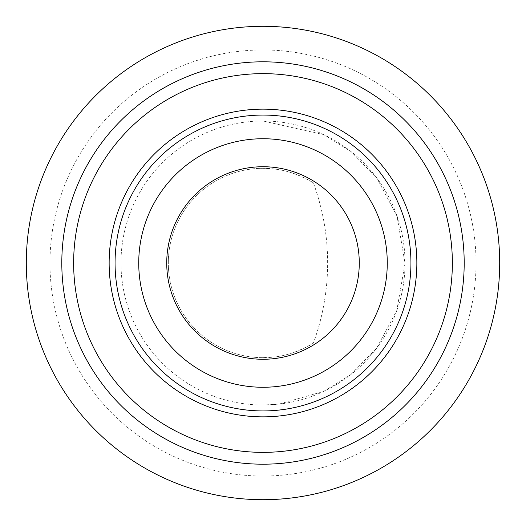 <?xml version="1.0" encoding="UTF-8"?>
<svg xmlns="http://www.w3.org/2000/svg" width="526" height="526" viewBox="0 0 526 526"><rect width="100%" height="100%" fill="white"/><g stroke="black" fill="none" stroke-linecap="round" stroke-linejoin="round"><path stroke-width="0.39" stroke-dasharray="2.63 1.97" d="M263 499.7A236.7 236.7 0 0 0 499.7 263A236.7 236.7 0 0 0 263 26.3A236.7 236.7 0 0 0 26.3 263A236.7 236.7 0 0 0 263 499.7M263 61.805A201.195 201.195 0 0 1 464.195 263A201.195 201.195 0 0 1 263 464.195A201.195 201.195 0 0 1 61.805 263A201.195 201.195 0 0 1 263 61.805M263 73.64A189.36 189.36 0 0 1 452.36 263A189.36 189.36 0 0 1 263 452.36A189.36 189.36 0 0 1 73.64 263A189.36 189.36 0 0 1 263 73.64M263 115.062A147.938 147.938 0 0 1 410.938 263A147.938 147.938 0 0 1 263 410.938A147.938 147.938 0 0 1 115.062 263A147.938 147.938 0 0 1 263 115.062M263 49.97A213.03 213.03 0 0 1 476.03 263A213.03 213.03 0 0 1 263 476.03A213.03 213.03 0 0 1 49.97 263A213.03 213.03 0 0 1 263 49.97M313.338 182.811A94.68 94.68 0 0 0 263 168.32L263 120.98A142.02 142.02 0 0 0 120.98 263A142.02 142.02 0 0 0 263 405.02L263 357.68L263 405.02L278.925 404.126L323.621 391.429L350.658 374.742L376.655 348.153L396.801 310.491L405.02 263.388L397.025 216.166L377.004 178.307L351.092 151.6L323.95 134.722L263 120.98A142.02 142.02 0 0 1 405.02 263A142.02 142.02 0 0 1 263 405.02A142.02 142.02 0 0 1 120.98 263A142.02 142.02 0 0 1 263 120.98L263 168.32A94.68 94.68 0 0 0 168.32 263A94.68 94.68 0 0 0 313.338 343.189C332.327 291.286 332.471 234.997 313.338 182.811C300.353 175.263 287.972 170.746 276.183 169.24L263 168.32A94.68 94.68 0 0 0 168.32 263A94.68 94.68 0 0 0 263 357.68L276.111 356.766C287.834 355.274 300.247 350.75 313.338 343.189"/><path stroke-width="0.79" d="M263 26.3A236.7 236.7 0 0 1 499.7 263A236.7 236.7 0 0 1 263 499.7A236.7 236.7 0 0 1 26.3 263A236.7 236.7 0 0 1 263 26.3M263 61.805A201.195 201.195 0 0 1 464.195 263A201.195 201.195 0 0 1 263 464.195A201.195 201.195 0 0 1 61.805 263A201.195 201.195 0 0 1 263 61.805M263 115.062A147.938 147.938 0 0 1 410.938 263A147.938 147.938 0 0 1 263 410.938A147.938 147.938 0 0 1 115.062 263A147.938 147.938 0 0 1 263 115.062A147.938 147.938 0 0 1 410.938 263A147.938 147.938 0 0 1 263 410.938M263 73.64A189.36 189.36 0 0 1 452.36 263A189.36 189.36 0 0 1 263 452.36A189.36 189.36 0 0 1 73.64 263A189.36 189.36 0 0 1 263 73.64A189.36 189.36 0 0 1 452.36 263A189.36 189.36 0 0 1 263 452.36M359.271 263A96.271 96.271 0 0 1 263 359.271A96.271 96.271 0 0 1 166.729 263A96.271 96.271 0 0 1 263 166.729A96.271 96.271 0 0 1 359.271 263M263 387.267A124.267 124.267 0 0 0 387.267 263A124.267 124.267 0 0 0 263 138.732A124.267 124.267 0 0 0 138.732 263A124.267 124.267 0 0 0 263 387.267M263 416.855A153.855 153.855 0 0 0 416.855 263A153.855 153.855 0 0 0 263 109.145A153.855 153.855 0 0 0 109.145 263A153.855 153.855 0 0 0 263 416.855"/></g></svg>
